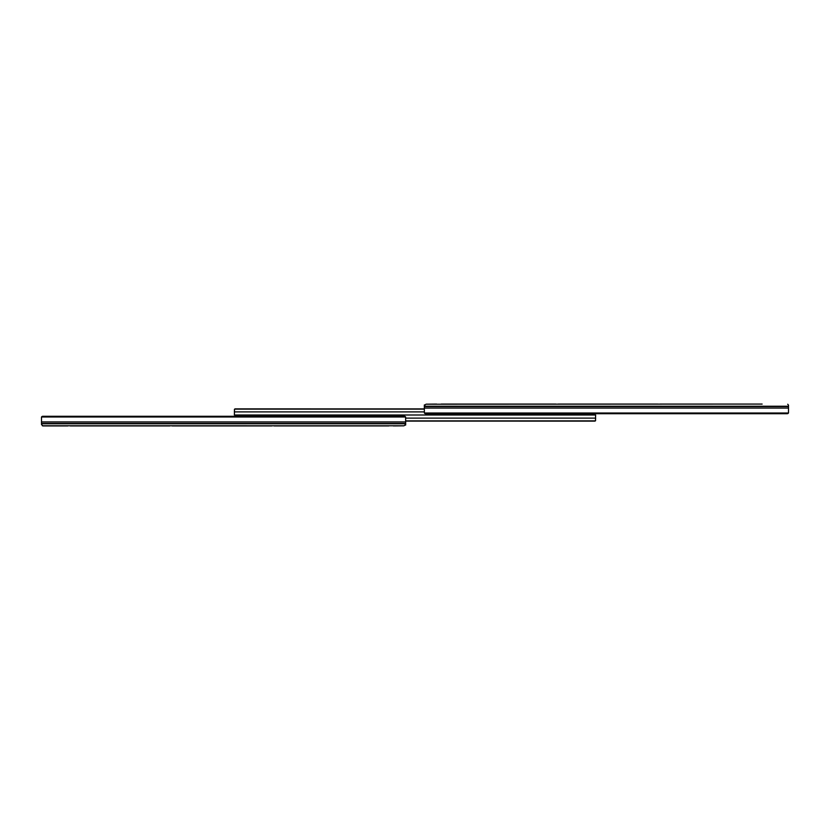 <?xml version="1.0" encoding="UTF-8"?>
<svg xmlns="http://www.w3.org/2000/svg" width="830" height="830" viewBox="0 0 830 830"><rect width="100%" height="100%" fill="white"/><g stroke="black" fill="none" stroke-linecap="round" stroke-linejoin="round"><path stroke-width="1.25" d="M441.218 404.075L555.861 404.075M657.837 404.075L558.196 404.075M759.803 404.075L660.161 404.075M787.712 404.241L788.5 405.144L788.5 412.811M436.559 404.075L426.07 404.179L424.327 405.497L424.389 413.008A1.453 1.027 180 0 0 425.78 413.724L787.048 413.724A1.453 1.027 180 0 0 788.438 413.008L424.389 413.008M427.045 404.22L762.137 404.075M788.5 406.233L424.327 406.233L424.389 404.884M592.713 415L234.371 415L234.537 409.138L234.371 411.888L424.327 411.888M234.537 409.138L424.327 408.889L235.098 408.879L234.371 409.605M424.327 409.128L234.568 409.128M592.765 415L592.973 414.979A1.453 1.453 0 0 0 594.166 413.724M592.713 413.724L592.713 414.637M237.287 415L595.629 415L595.463 420.862L595.629 418.113L405.673 418.113M595.463 420.862L405.673 421.111L594.903 421.121L595.629 420.395M405.673 420.872L595.432 420.872M237.235 415L237.027 415.021A1.453 1.453 0 0 0 235.834 416.276M237.287 416.276L237.287 415.363M388.782 425.925L274.139 425.925M172.163 425.925L271.804 425.925M70.197 425.925L169.839 425.925M41.5 424.182L41.5 417.189M41.5 424.472L42.932 425.925L67.863 425.925M393.441 425.925L403.93 425.821L405.673 424.504L405.611 416.992A1.453 1.027 -0 0 0 404.22 416.276L42.953 416.276A1.453 1.027 -0 0 0 41.562 416.992L405.611 416.992M402.955 425.78L42.288 425.759M41.5 423.767L405.673 423.767L405.611 425.116M788.5 406.565L424.327 406.565M788.5 408.07L424.327 408.07M41.5 423.435L405.673 423.435M41.5 421.931L405.673 421.931"/></g></svg>
